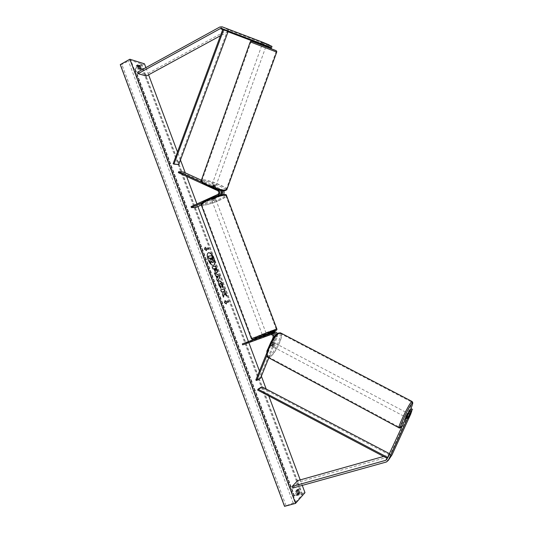 <?xml version="1.0" encoding="UTF-8"?>
<svg xmlns="http://www.w3.org/2000/svg" width="533" height="533" viewBox="0 0 533 533"><rect width="100%" height="100%" fill="white"/><g stroke="black" fill="none" stroke-linecap="round" stroke-linejoin="round"><path stroke-width="0.4" stroke-dasharray="2.67 2" d="M262.436 44.339L263.049 42.693L269.638 45.198M269.585 45.338L263.049 42.693M266.147 45.905L262.196 44.292M271.997 46.404L229.11 30.261L226.805 30.448L145.815 74.6L146.355 76.046M228.051 31.78L220.449 35.731M137.541 72.202L145.815 74.6M266.054 46.171L262.069 44.645M267.879 45.005L267.273 46.631M263.695 44.972L264.308 43.333M409.924 410.463L407.252 416.293L408.831 417.112M407.252 416.293L409.724 410.357M410.723 414.108L409.124 413.282L390.482 453.969L389.55 454.762L383.587 456.441M392.048 454.809L390.176 456.401L298.253 482.185L297.674 480.626M292.77 488.048L298.253 482.185M409.124 413.282L411.01 408.598M406.566 417.246L408.178 418.085M273.975 333.478L263.462 337.149L271.81 334.098C273.755 333.964 274.588 334.917 274.328 336.956L270.937 345.297L271.237 345.724L272.123 344.698L273.009 345.157L272.123 346.184L271.823 345.757L275.221 337.416L275.374 335.59M274.182 337.043L266.806 355.631M271.957 340.287L266.806 352.979M277.513 333.618L277.633 336.243L268.825 357.863M246.319 342.093L246.679 343.039L274.248 332.958C276.181 332.825 277.007 333.771 276.747 335.79L259.664 377.764L260.53 378.223M262.782 336.063L266.633 334.651M276.414 334.531L276.394 336.849L273.009 345.157M255.813 380.042L259.664 377.764M272.123 344.698L275.634 335.31M242.675 344.878L246.679 343.039M262.849 336.243L266.673 334.757M263.462 337.149L263.102 336.183M270.937 345.297L271.823 345.757M264.681 336.583L264.315 335.623M220.742 194.418L212.62 198.123L211.041 198.396L219.21 194.492C220.702 193.232 220.702 191.973 219.203 190.707L211.428 187.15L211.774 186.204L220.302 190.268M221.955 190.587L213.18 186.244L211.774 186.204M211.428 187.15L212.834 187.183L220.762 190.827M219.11 195.438L219.956 195.218M217.957 189.681L201.967 182.359M195.957 207.444L195.611 206.518L222.048 194.505C223.527 193.259 223.527 192.007 222.041 190.754L183.039 172.912L183.372 171.986M201.267 205.032L223.474 194.572M223.534 190.787L222.394 189.815L201.374 180.214M178.322 172.625L183.039 172.912M191.034 206.644L195.611 206.518M219.569 195.438L211.394 199.335L212.973 199.062L220.948 195.438L222.401 195.444M202.44 202.553L216.245 196.271M221.815 194.818L220.948 195.438M211.215 198.129L211.568 199.076M212.834 187.183L213.18 186.244M212.62 198.123L212.973 199.062M213.526 197.117L211.108 198.216L211.534 199.349L213.953 198.249L213.526 197.117L214.819 196.937L215.459 198.629L211.681 200.088L215.459 198.629M215.179 198.243L212.76 199.342L212.341 198.216L214.752 197.117L215.179 198.243L212.76 199.342M265.234 334.391L262.562 335.47L265.234 334.391M265.507 335.304L265.867 336.263L267.053 335.757L266.487 334.617L265.454 334.971L263.968 335.537L264.401 336.696L266.92 335.77M264.401 336.696L263.215 337.209L262.856 336.25L263.215 337.209L265.867 336.263M263.342 337.189L262.976 336.223M211.108 198.216L212.341 198.216M213.953 198.249L211.534 199.349M265.427 335.104L262.902 336.03M263.968 335.537L266.487 334.617M264.874 333.431L262.196 334.504L264.874 333.431M213.047 200.308L215.812 199.575L212.034 201.028L213.047 200.308M219.376 200.241C210.548 203.939 204.739 205.491 201.94 204.885C201.447 204.086 203.566 202.58 208.296 200.361C215.332 197.11 225.033 194.532 225.859 195.658C226.325 196.497 224.16 198.023 219.376 200.241M259.231 336.003L251.969 338.382L268.852 331.619L276.247 329.187L259.231 336.003M262.329 44.306L262.882 42.747L266.74 44.252L265.494 43.739L264.934 45.292M265.687 46.657L261.876 45.192L265.687 46.657M215.459 186.717C213.653 186.39 212.447 185.897 211.848 185.218L212.061 185.158C213.873 185.484 215.072 185.984 215.665 186.657L215.459 186.717M211.714 185.964L214.146 187.076L211.714 185.964L211.308 187.096L212.567 187.056L212.967 185.93L215.399 187.036L212.967 185.93M214.146 187.076L213.74 188.209L214.852 188.409L215.399 187.036M214.992 188.169L212.567 187.056M211.308 187.096L213.74 188.209M262.882 42.747L265.494 43.739M263.349 45.085L265.947 46.071L263.349 45.085L264.015 43.226M266.613 44.219L265.947 46.071M262.216 44.612L264.821 45.605M215.798 185.77C213.986 185.444 212.787 184.951 212.187 184.278L212.394 184.218C214.206 184.545 215.412 185.044 216.005 185.711L215.798 185.77M261.676 46.298L265.481 47.757L261.676 46.298M275.081 51.421L250.883 42.114L275.081 51.421M203.373 180.101C209.056 179.794 228.264 187.763 226.145 189.568L224.926 189.935C219.609 190.454 199.702 182.233 201.974 180.474L203.373 180.101M208.303 252.789L208.216 252.822C206.817 253.761 206.717 256.027 207.91 259.638C209.696 263.762 211.568 265.687 213.54 265.414L213.626 265.374M297.441 494.211L296.634 495.11L297.907 494.757M296.634 495.11L295.702 493.618L295.302 491.546L297.081 489.6L297.534 490.14M137.407 65.945L136.248 65.592L136.461 67.118L137.474 68.884L138.593 68.271M302.264 485.403L300.206 479.913M268.779 395.946L266.194 389.043M261.377 376.158L259.464 371.055M248.824 342.632L248.345 341.353M197.896 206.564L196.924 203.959M186.617 176.43L185.284 172.859M180.46 159.967L177.482 152.012M148.594 74.833L145.889 67.611M137.474 68.884L140.179 69.69L140.132 68.73M138.487 66.279L141.505 63.94L130.991 60.569L128.44 61.062L121.877 64.453L120.258 64.606M304.976 492.659L294.303 495.583L294.036 495.937L294.576 495.963L302.464 494.331L295.708 502.073L284.535 506.35M294.303 495.583L135.115 68.997L134.662 68.817L137.681 66.758M144.476 63.833L135.115 68.997M136.248 65.592L137.361 64.979M140.179 69.69L141.292 69.077M297.081 489.6L298.34 489.254M295.302 491.546L296.568 491.193M208.043 256.333L211.588 255.74L213.626 261.756M213.46 261.83L213.113 262.569M211.321 261.463L210.662 263.342M205.925 249.564L208.596 249.171M205.145 247.472L204.312 249.197L206.251 250.43M226.172 303.77L224.46 302.637M224.286 302.704L225.153 300.499M225.832 302.864L228.364 302.058M224.133 293.723L226.831 296.108M220.555 289.912L221.342 292.031L222.234 291.784L222.907 292.45L222.354 294.729L223.38 296.954M223.38 291.464L224.753 291.065M226.665 296.175L226.525 295.815M215.885 270.717L215.605 268.392M215.432 268.459L214.513 268.652M216.818 272.763L216.625 272.836C215.738 272.876 214.912 271.877 214.139 269.851L213.926 268.739M213.753 268.805L212.92 268.945M212.747 269.012L212.134 266.833M220.795 288.26L218.763 285.315C217.984 283.01 218.05 281.564 218.963 280.978L219.05 280.951M222.861 287.88L221.888 286.374M221.715 286.448L221.495 284.682L220.082 283.036M217.477 277.693L218.31 276.56M217.504 281.217L216.545 279.172L216.958 278.473L216.025 275.454M215.852 275.528L215.205 275.061M215.032 275.128L214.386 272.876M218.137 276.627L216.844 276.001M210.861 258.092L211.195 259.504L212.167 260.49M408.118 418.338L408.704 417.399L406.906 416.446L408.151 413.728L406.906 416.446M405.62 417.146L407.578 413.188M409.95 414.674L408.151 413.728M272.816 346.563C274.129 345.224 274.688 343.998 274.482 342.886L274.302 342.912C272.983 344.251 272.423 345.477 272.63 346.59L272.816 346.563M271.943 346.01L273.009 343.399L271.943 346.01L270.891 345.451L271.237 345.724L272.003 344.964L273.049 345.517L274.109 342.912L273.049 345.517M274.482 342.886L272.903 342.053L274.109 342.912M272.903 342.053L271.957 342.839L273.009 343.399M273.056 342.359L272.003 344.964M270.891 345.451L271.957 342.839M409.724 414.714L408.085 418.378M408.031 418.192L406.226 417.239L407.099 415.227M406.999 415.427L406.226 417.239M407.478 414.507L409.284 415.467M273.689 347.03C275.008 345.69 275.561 344.465 275.361 343.352L275.181 343.379C273.862 344.718 273.309 345.944 273.502 347.056L273.689 347.03M406.459 412.729L404.62 416.619L406.459 412.729M400.096 426.647L399.417 427.219C397.371 428.172 408.071 405.6 411.123 402.528L411.696 402.075C413.641 401.296 403.368 423.042 400.096 426.647M279.159 333.605C273.909 335.244 264.188 356.53 268.499 356.93L269.745 356.717C275.141 354.585 284.455 333.978 280.231 333.465L279.159 333.605M228.097 31.647L222.894 29.108L227.251 31.234L177.935 164.164L173.138 163.764M178.755 164.55L177.935 164.164M227.251 31.234L228.124 31.58M387.238 458.36L389.79 454.995L261.496 387.658L257.652 390.076M261.85 386.765L261.496 387.658M387.424 458.46L390.196 454.063L389.396 453.643M389.79 454.995L390.196 454.063M219.803 27.016L226.805 30.448M222.687 29.675L227.384 31.953M222.148 26.823L229.11 30.261M386.392 461.998L390.176 456.401M387.131 458.307L389.55 454.762M386.705 459.519L390.482 453.969M273.962 338.029L275.221 337.416M270.537 334.697L271.81 334.098M273.063 337.569L274.328 336.956M276.394 336.849L277.633 336.243M275.501 336.39L276.747 335.79M272.996 333.545L274.248 332.958M218.164 189.735L219.556 189.761M217.724 190.687L219.203 190.707M217.731 194.485L219.21 194.492M220.935 189.788L222.394 189.815M220.589 190.734L222.041 190.754M220.595 194.498L222.048 194.505M208.097 199.409C221.601 193.179 232.461 193.326 218.876 199.315C206.111 205.238 194.398 205.571 208.097 199.409M201.214 204.792L201.334 205.112C202.293 206.291 212.367 203.579 219.649 200.235C223.96 198.256 226.272 196.764 226.585 195.751M276.834 328.894L269.085 331.513L251.376 338.675M259.738 336.916C245.48 342.159 255.727 337.502 269.078 332.632M275.967 50.668L251.603 41.214M250.244 41.854L276.694 52.107M201.96 181.586L203.346 181.18C209.989 180.84 231.489 190.627 224.273 190.741M226.851 189.541C227.464 187.21 208.47 179.554 202.833 179.854L201.267 180.547M302.344 494.564L141.245 63.773M295.708 502.073L130.991 60.569M294.096 495.817L134.796 68.904M284.762 506.103L120.598 64.706M285.961 505.477L121.877 64.453M293.317 503.319L128.44 61.062M301.345 494.271L140.812 64.893M294.576 495.963L135.002 68.357M410.79 408.898C408.031 415.207 405.247 420.63 402.428 425.181M398.957 427.779L399.817 427.253C403.035 423.708 413.182 402.568 412.156 401.529M268.998 355.924C274.988 353.512 284.395 330.52 278.139 333.478C272.136 335.497 262.376 359.588 268.998 355.924M280.938 333.085C284.296 335.157 274.835 355.198 269.505 357.303L268.192 357.523M262.183 44.272L262.789 42.64M406.479 417.619L408.078 418.452M272.63 346.59L271.95 346.223M211.248 186.896L211.601 185.957M211.681 200.088L211.394 199.335M266.393 334.018L266.527 334.358M266.713 334.857L267.053 335.757M262.562 335.47L262.696 335.823M266.034 333.052L215.812 199.575M251.969 338.382L201.94 204.885M276.247 329.187L225.859 195.658M262.196 334.504L212.034 201.028M262.756 42.713L262.203 44.272M211.848 185.218L211.241 186.916M215.665 186.657L215.059 188.349M266.74 44.252L266.2 45.771M212.187 184.278L261.503 46.224M226.145 189.568L276.067 51.848M201.974 180.474L250.883 42.114M216.005 185.711L265.481 47.757M302.464 494.331L141.505 63.94M294.036 495.937L134.662 68.817M402.415 425.214C405.267 420.604 408.058 415.16 410.796 408.891M409.87 414.394L408.005 413.408M408.018 418.425L406.033 417.366M275.361 343.352L406.559 412.649M268.499 356.93L399.417 427.219M280.231 333.465L411.696 402.075M273.502 347.056L404.62 416.619"/><path stroke-width="0.8" d="M262.196 44.292L269.025 46.851L269.638 45.198L268.492 44.612L267.879 46.271L269.025 46.851M267.879 46.271L260.983 43.479L261.596 41.814L222.148 26.823L219.803 27.016L137.541 72.202L138.087 73.674L146.355 76.046L220.449 35.731M260.983 43.479L221.561 28.462L220.389 28.555L138.087 73.674M262.069 44.645L228.051 31.78M266.147 45.905L271.39 48.037L266.054 46.171M271.39 48.037L271.997 46.404L269.585 45.338M270.264 47.47L270.871 45.831M261.596 41.814L268.492 44.612M408.831 417.112L411.343 411.196L410.723 412.056L409.097 411.216L409.724 410.357L411.343 411.196M409.097 411.216L386.705 459.519L385.752 460.325L292.177 486.449L292.77 488.048L386.392 461.998L388.297 460.385L392.048 454.809L410.723 414.108L412.009 410.263L408.858 417.126M405.706 418.019L407.332 418.865L388.297 460.385M383.587 456.441L297.674 480.626L292.177 486.449M412.615 409.424L411.01 408.598L409.924 410.463M410.397 409.437L412.009 410.263M407.332 418.865L410.723 412.056M271.957 340.287L273.063 337.569C273.329 335.524 272.49 334.564 270.537 334.697L242.675 344.878L242.322 343.918L270.171 333.718C272.543 333.358 273.882 334.464 274.182 337.043M270.171 333.718L271.444 333.125C273.389 332.712 274.702 333.531 275.374 335.59M266.806 352.979L255.813 380.042L256.693 380.515L260.53 378.223L268.825 357.863M266.806 355.631L256.693 380.515M266.633 334.651L273.889 331.992C275.421 331.586 276.627 332.126 277.513 333.618M242.322 343.918L262.782 336.063M275.634 335.31L273.975 333.478M271.444 333.125L263.102 336.183L262.696 335.823M266.673 334.757L273.889 331.992M276.414 334.531C275.588 332.812 274.328 332.159 272.636 332.579M219.956 195.218C221.575 193.706 221.688 192.053 220.302 190.268M216.245 196.271L218.09 195.431C220.336 193.539 220.329 191.64 218.077 189.735L217.957 189.681M201.267 205.032L195.957 207.444L191.38 207.584L191.034 206.644L217.731 194.485C219.23 193.219 219.223 191.953 217.724 190.687L178.322 172.625L178.655 171.686L183.372 171.986L201.374 180.214M201.967 182.359L178.655 171.686M223.474 194.572C224.286 193.332 224.306 192.067 223.534 190.787M220.762 190.827C222.034 192.04 222.028 193.239 220.742 194.418M191.38 207.584L202.44 202.553M221.955 190.587C222.921 192.047 222.874 193.452 221.815 194.818M262.976 336.223L265.507 335.304M262.329 44.306L264.934 45.292M214.019 258.518C212.254 254.408 210.375 252.489 208.39 252.755C206.991 253.688 206.884 255.96 208.083 259.564C209.862 263.688 211.741 265.614 213.706 265.341C215.119 264.395 215.219 262.116 214.019 258.518M213.626 265.374C214.952 264.361 215.032 262.096 213.853 258.585C212.134 254.567 210.282 252.635 208.303 252.789M297.907 494.757L296.974 493.265L296.568 491.193L298.34 489.254L299.666 492.798L297.907 494.757M137.574 66.498L138.593 68.271L141.292 69.077L140.066 65.806L137.361 64.979L137.574 66.498M220.975 288.42L218.93 285.248C218.15 282.943 218.217 281.497 219.13 280.911L219.263 280.871C220.429 280.791 221.521 281.977 222.534 284.415L223.027 287.813L221.888 286.374L221.668 284.615L220.009 283.063L219.829 285.088L220.895 286.694L220.975 288.42M216.798 272.769L216.784 272.769C215.905 272.803 215.079 271.803 214.313 269.778L213.926 268.739L212.92 268.945L212.134 266.833L215.632 266.14L216.838 269.365C217.524 271.257 217.544 272.376 216.904 272.736L216.798 272.769M224.306 293.656L226.831 296.108L225.905 293.623L223.554 291.398L224.926 291.011L224.146 288.919L220.722 289.845L221.515 291.964L222.408 291.718L223.08 292.377L222.521 294.662L223.474 297.207L224.306 293.656L223.38 296.954M129.859 59.23L120.258 64.606L284.535 506.35L295.535 503.385L129.859 59.23L144.476 63.833L145.889 67.611M295.535 503.385L304.976 492.659L302.264 485.403M300.206 479.913L268.779 395.946M266.194 389.043L261.377 376.158M259.464 371.055L248.824 342.632M248.345 341.353L197.896 206.564M196.924 203.959L186.617 176.43M185.284 172.859L180.46 159.967M177.482 152.012L148.594 74.833M205.671 248.351L205.245 247.219L204.479 249.124L206.518 250.623L206.098 249.491L208.763 249.098L208.343 247.965L205.505 248.425L208.343 247.965M226.438 303.943L224.46 302.637L225.153 300.499L225.579 301.645L228.111 300.865L228.537 302.004L226.005 302.797L226.438 303.943M217.124 278.406L214.386 272.876L219.063 275.314L219.809 277.32L217.557 281.357L216.711 279.105L217.124 278.406M140.132 68.73L138.96 66.418L137.407 65.945M297.534 490.14L298.4 493.145L297.441 494.211M137.681 66.758L138.487 66.279M138.96 66.418L140.066 65.806M298.4 493.145L299.666 492.798M213.113 262.569L211.388 261.223L210.828 263.269L209.922 260.83L210.422 259.105L210.082 258.185L209.003 258.372L208.216 256.26L211.754 255.667L213.626 261.756L212.88 262.656L211.321 261.463M209.922 260.83L210.255 259.178L209.909 258.258L208.829 258.445L208.216 256.26M209.749 260.904L210.828 263.269M208.176 248.038L208.576 249.124M206.251 250.43L206.098 249.491M205.505 248.425L205.145 247.472M225.059 300.785L225.579 301.645M225.406 301.711L228.111 300.865M228.364 302.058L227.944 300.932M226.172 303.77L226.005 302.797M224.753 291.065L223.973 288.986L220.729 289.865M226.525 295.815L225.732 293.69L223.554 291.398M215.965 270.677L215.605 268.392L214.686 268.579L215.885 270.717M215.958 270.684L214.886 269.645L214.686 268.579M212.141 266.866L215.632 266.14M215.459 266.207L216.665 269.438C217.324 271.237 217.371 272.35 216.818 272.763M219.05 280.951L219.096 280.938C220.262 280.858 221.348 282.044 222.368 284.482L222.901 287.653M219.902 283.11L219.663 285.155L220.895 286.694M220.722 286.767L220.795 288.26M217.011 275.934L217.644 277.626L218.31 276.56L216.844 276.001L217.644 277.626M214.459 273.076L219.063 275.314M218.896 275.381L219.809 277.32M219.643 277.387L217.504 281.217M212.201 260.484L211.694 257.905L210.848 258.052L212.201 260.484M212.167 260.49L211.528 257.972L210.861 258.092M407.578 413.188L405.62 417.146L406.033 417.366M408.704 417.399L409.724 414.714M221.561 28.462L222.894 29.108L173.138 163.764L173.965 164.157L178.755 164.55L228.124 31.58L223.773 29.462L173.965 164.157M222.894 29.108L223.773 29.462M387.238 458.36L257.652 390.076L258.005 389.17L261.85 386.765L389.396 453.643M387.664 457.427L258.005 389.17M220.389 28.555L222.687 29.675M228.097 31.647L228.537 31.86M385.752 460.325L387.131 458.307M218.09 195.431L219.11 195.438M226.585 195.751L226.458 195.424C225.592 194.239 215.399 196.95 208.01 200.368C203.04 202.693 200.814 204.279 201.334 205.112L251.356 338.615L258.978 336.116L276.834 328.894M269.078 332.632C283.163 327.429 273.849 331.759 259.738 336.916C250.004 340.394 253.082 339.061 252.169 339.314L251.376 338.675M251.603 41.214L275.128 50.255M250.244 41.854C251.956 41.021 248.698 40.435 254.481 42.227L275.314 50.355C276.447 50.662 276.913 51.241 276.7 52.094L250.244 41.867L201.361 180.247C198.969 182.093 219.902 190.734 225.479 190.188L226.851 189.541M224.273 190.741C219.163 191.254 200.028 183.392 201.96 181.586M275.175 50.282L275.967 50.668M402.428 425.181L401.242 426.84C396.952 432.256 408.465 407.072 411.976 403.394C413.208 402.188 412.815 404.021 410.79 408.898M412.156 401.529L411.409 401.909C408.205 405.127 396.952 428.858 399.104 427.852C399.657 428.279 400.356 427.966 401.202 426.92L402.415 425.214M398.957 427.779L268.192 357.523C263.668 357.103 273.889 334.724 279.399 333.018L280.938 333.085M201.214 204.792C201.581 203.613 199.888 203.413 208.023 199.422C216.804 195.404 226.918 193.199 226.458 195.424L276.86 328.954C277.093 329.707 276.714 330.253 275.721 330.593L259.724 336.923M266.527 334.358L266.713 334.857M224.593 190.821C223.64 191.22 214.666 189.188 208.25 186.15C201.267 182.686 201.094 181.653 201.267 180.547M262.203 44.272L261.923 45.052M266.2 45.771L265.9 46.598M276.7 52.094L226.758 189.801L224.746 190.814M410.796 408.891C413.508 402.302 412.582 402.755 412.702 402.468L412.002 401.442L280.525 332.872L278.619 332.978C276.174 334.258 273.622 337.262 270.957 341.999L267.599 349.655C266.453 351.187 266.653 353.805 268.192 357.523M408.005 413.408L407.558 413.175"/></g></svg>

